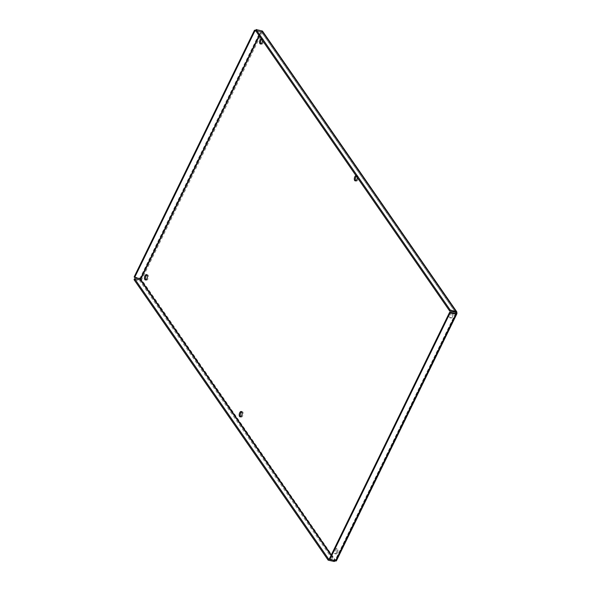 <?xml version="1.0" encoding="UTF-8"?>
<svg xmlns="http://www.w3.org/2000/svg" width="591" height="591" viewBox="0 0 591 591"><rect width="100%" height="100%" fill="white"/><g stroke="black" fill="none" stroke-linecap="round" stroke-linejoin="round"><path stroke-width="0.44" stroke-dasharray="2.96 2.22" d="M355.767 180.794A2.733 1.396 -77.8 0 0 356.24 181.097A2.733 1.396 -77.8 0 0 357.799 179.849A2.733 1.396 -77.8 0 0 357.392 175.756A2.733 1.396 -77.8 0 0 356.373 176.192M355.945 175.564A2.733 1.396 102.2 0 1 356.373 175.534A2.733 1.396 102.2 0 1 357.282 177.499M240.677 416.758A2.733 1.396 -77.8 0 0 241.15 417.061A2.733 1.396 -77.8 0 0 242.709 415.813A2.733 1.396 -77.8 0 0 242.303 411.72A2.733 1.396 -77.8 0 0 241.756 411.809M337.461 552.718A2.733 1.396 -77.8 0 0 337.055 548.625A2.733 1.396 -77.8 0 0 335.112 551.004A2.733 1.396 -77.8 0 0 335.895 553.966A2.733 1.396 -77.8 0 0 337.461 552.718M336.442 552.496A2.733 1.396 102.2 0 1 334.883 553.745A2.733 1.396 102.2 0 1 334.092 550.782A2.733 1.396 102.2 0 1 336.035 548.411A2.733 1.396 102.2 0 1 336.442 552.496M145.933 279.853A2.733 1.396 -77.8 0 0 146.398 280.156A2.733 1.396 -77.8 0 0 147.957 278.908A2.733 1.396 -77.8 0 0 147.551 274.815A2.733 1.396 -77.8 0 0 147.004 274.904M261.023 43.889A2.733 1.396 -77.8 0 0 261.488 44.192A2.733 1.396 -77.8 0 0 263.047 42.944A2.733 1.396 -77.8 0 0 262.64 38.851A2.733 1.396 -77.8 0 0 261.628 39.287M261.192 38.659A2.733 1.396 102.2 0 1 261.628 38.629A2.733 1.396 102.2 0 1 262.53 40.594M452.551 316.754A2.733 1.396 -77.8 0 0 452.145 312.661A2.733 1.396 -77.8 0 0 450.202 315.033A2.733 1.396 -77.8 0 0 450.985 318.002A2.733 1.396 -77.8 0 0 452.551 316.754M451.45 312.595A2.733 1.396 102.2 0 1 451.531 316.532A2.733 1.396 102.2 0 1 449.965 317.781A2.733 1.396 102.2 0 1 449.116 315.151A2.733 1.396 102.2 0 1 450.763 312.447M335.983 560.94L141.626 279.683L139.934 280.961L134.076 279.691M331.278 554.956L335.127 560.527L335.208 560.165L329.35 558.901M455.676 313.37L335.127 560.527L329.689 559.382M331.063 555.392L334.499 560.549M140.429 279.949L139.934 280.961L334.055 561.45M140.606 279.462L141.626 279.683L262.397 32.069L255.644 30.451M134.179 276.891L140.03 278.154L141.626 279.683M455.469 312.299L261.377 31.848L255.925 31.05M140.466 278.789L140.03 278.154L260.35 31.471L260.786 32.099L262.397 32.069L456.917 313.134L336.146 560.748M255.585 30.562L261.377 31.848L261.939 30.821L262.397 32.069M455.528 313.481L335.208 560.165M259.08 35.608L260.786 32.099M261.377 31.848L259.353 35.999M261.444 31.833L455.565 312.321M355.221 180.876L356.24 181.097M356.373 175.534L357.392 175.756M240.131 416.847L241.15 417.061M241.283 411.506L242.303 411.72M334.883 553.745L335.895 553.966M336.035 548.411L337.055 548.625M145.379 279.942L146.398 280.156M146.538 274.601L147.551 274.815M260.468 43.97L261.488 44.192M261.628 38.629L262.64 38.851M449.965 317.781L450.985 318.002M451.125 312.44L452.145 312.661M455.831 313.164L335.23 560.431M261.17 31.936L261.739 31.929M261.488 31.796L455.772 312.513"/><path stroke-width="0.89" d="M356.373 176.192A2.733 1.396 -77.8 0 0 355.767 180.794M357.282 177.499A2.733 1.396 102.2 0 1 356.779 179.627A2.733 1.396 102.2 0 1 355.221 180.876A2.733 1.396 102.2 0 1 354.356 178.312A2.733 1.396 102.2 0 1 355.945 175.564M241.756 411.809A2.733 1.396 -77.8 0 0 240.36 414.099A2.733 1.396 -77.8 0 0 240.677 416.758M241.689 415.591A2.733 1.396 102.2 0 1 240.131 416.847A2.733 1.396 102.2 0 1 239.34 413.877A2.733 1.396 102.2 0 1 241.283 411.506A2.733 1.396 102.2 0 1 241.689 415.591M147.004 274.904A2.733 1.396 -77.8 0 0 145.608 277.194A2.733 1.396 -77.8 0 0 145.933 279.853M146.937 278.686A2.733 1.396 102.2 0 1 145.379 279.942A2.733 1.396 102.2 0 1 144.588 276.972A2.733 1.396 102.2 0 1 146.538 274.601A2.733 1.396 102.2 0 1 146.937 278.686M261.628 39.287A2.733 1.396 -77.8 0 0 261.023 43.889M262.53 40.594A2.733 1.396 102.2 0 1 262.027 42.722A2.733 1.396 102.2 0 1 260.468 43.97A2.733 1.396 102.2 0 1 259.612 41.407A2.733 1.396 102.2 0 1 261.192 38.659M450.763 312.447A2.733 1.396 102.2 0 1 451.125 312.44A2.733 1.396 102.2 0 1 451.45 312.595M259.353 35.999L140.429 279.949L134.571 278.679L328.692 559.167L328.197 560.179L334.055 561.45L336.146 560.748L329.785 559.529L450.106 312.846L455.964 314.109L456.917 313.134L456.806 311.878L450.202 310.039L256.08 29.55L262.5 31.116M336.323 560.962L456.924 313.695L456.917 313.134L455.897 312.912L455.528 313.481L449.67 312.211L450.106 312.846M329.785 559.529L329.35 558.901L449.67 312.211M455.676 313.37L455.897 312.912L455.528 313.481L455.964 314.109L335.644 560.8M329.689 559.382L328.692 559.167M334.499 560.549L334.055 561.45M134.571 278.679L134.076 279.691L328.197 560.179M255.925 31.05L254.928 30.835L134.615 277.519L134.179 276.891L254.492 30.2L255.644 30.451M259.08 35.608L140.466 278.789L140.606 279.462L140.466 278.789L134.615 277.519M254.928 30.835L254.492 30.2M261.939 30.821L456.06 311.309L455.565 312.321L455.897 312.912L455.565 312.321L449.707 311.051L255.585 30.562L256.08 29.55M449.707 311.051L450.202 310.039M331.063 555.392L140.429 279.949M140.606 279.462L331.278 554.956M455.897 312.912L455.469 312.299M262.485 31.109L456.769 311.826"/></g></svg>
